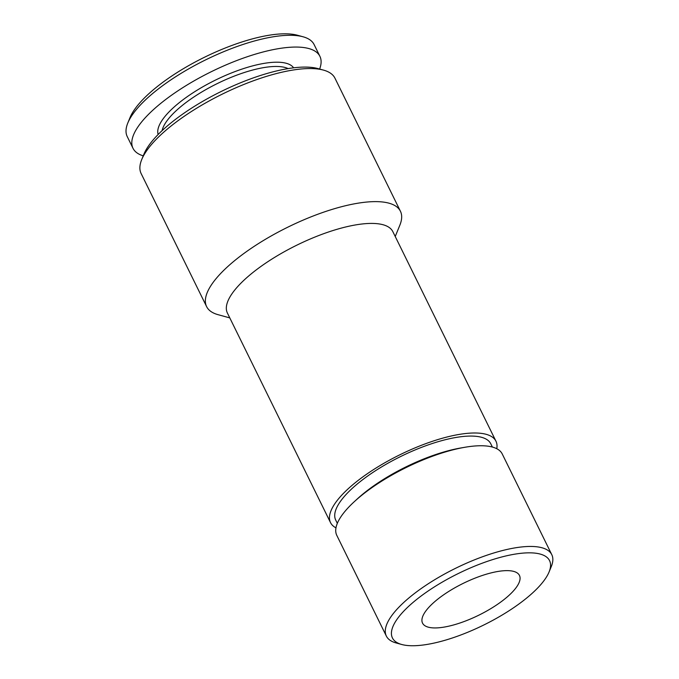 <?xml version="1.0" encoding="UTF-8"?>
<svg xmlns="http://www.w3.org/2000/svg" width="679" height="679" viewBox="0 0 679 679"><rect width="100%" height="100%" fill="white"/><g stroke="black" fill="none" stroke-linecap="round" stroke-linejoin="round"><path stroke-width="1.02" d="M293.625 67.815A75.607 24.8 153.8 0 0 215.506 80.063A75.607 24.8 153.8 0 0 158.139 134.484M319.639 69.046A104.15 34.162 153.8 0 0 319.902 56.34A104.15 34.162 153.8 0 0 211.373 71.668A104.15 34.162 153.8 0 0 133.008 148.302A104.15 34.162 153.8 0 0 133.169 148.616A104.15 34.162 153.8 0 0 143.244 155.847M319.902 56.34L314.114 44.568A104.15 34.162 153.8 0 0 303.063 36.785L297.47 35.249A99.516 32.643 153.8 0 0 204.32 57.333A99.516 32.643 153.8 0 0 129.995 117.654L127.796 123.026A104.15 34.162 153.8 0 0 127.219 136.53L133.008 148.302M492.385 447.054L490.764 443.76A86.403 28.34 153.8 0 0 400.729 456.483A86.403 28.34 153.8 0 0 335.715 520.063L337.327 523.348M496.782 448.726A92.191 30.241 153.8 0 0 495.959 441.206A92.191 30.241 153.8 0 0 399.889 454.777A92.191 30.241 153.8 0 0 330.52 522.618A92.191 30.241 153.8 0 0 335.969 527.846M395.229 236.496L399.829 225.25A108.003 35.427 153.8 0 0 400.423 211.245L334.951 78.17A108.003 35.427 153.8 0 0 323.484 70.107L317.891 68.571A103.378 33.908 153.8 0 0 221.142 91.512A103.378 33.908 153.8 0 0 143.931 154.175L141.733 159.54A108.003 35.427 153.8 0 0 141.13 173.544L206.611 306.611A108.003 35.427 153.8 0 0 218.069 314.683L229.791 317.899M514.003 607.467A87.566 28.722 153.8 0 0 549.073 571.981A87.566 28.722 153.8 0 0 458.317 573.517A87.566 28.722 153.8 0 0 401.722 644.49A87.566 28.722 153.8 0 0 514.003 607.467M444.473 594.235A54.006 17.713 -26.2 0 1 519.452 575.444A54.006 17.713 -26.2 0 1 478.814 615.182A54.006 17.713 -26.2 0 1 422.542 623.127A54.006 17.713 -26.2 0 1 444.473 594.235M323.484 70.107A108.003 35.427 153.8 0 0 222.398 94.067A108.003 35.427 153.8 0 0 141.733 159.54M400.423 211.245A108.003 35.427 153.8 0 0 287.879 227.142A108.003 35.427 153.8 0 0 206.611 306.611M495.959 441.206L392.835 231.632A92.191 30.241 153.8 0 0 296.765 245.195A92.191 30.241 153.8 0 0 227.397 313.036L330.52 522.618M549.073 571.981L551.272 566.617A92.191 30.241 153.8 0 0 551.781 554.658L502.231 453.954A92.191 30.241 153.8 0 0 464.784 447.291L460.812 447.979A86.403 28.34 153.8 0 0 357.324 498.895L354.362 501.62A92.191 30.241 153.8 0 0 336.792 535.366L386.343 636.062A92.191 30.241 153.8 0 0 396.129 642.954L401.722 644.49M464.784 447.291A92.191 30.241 153.8 0 0 354.362 501.62M551.781 554.658A92.191 30.241 153.8 0 0 455.711 568.23A92.191 30.241 153.8 0 0 386.343 636.062M303.063 36.785A104.15 34.162 153.8 0 0 205.584 59.896A104.15 34.162 153.8 0 0 127.796 123.026M288.134 68.604A72.517 23.79 153.8 0 0 217.238 83.593A72.517 23.79 153.8 0 0 162.111 130.614"/></g></svg>
